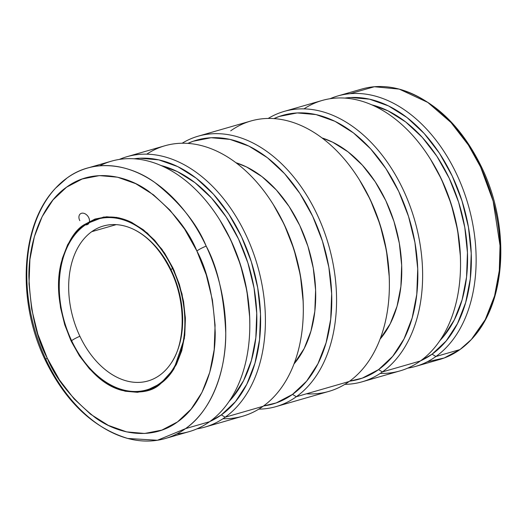 <?xml version="1.0" encoding="UTF-8"?>
<svg xmlns="http://www.w3.org/2000/svg" width="527" height="527" viewBox="0 0 527 527"><rect width="100%" height="100%" fill="white"/><g stroke="black" fill="none" stroke-linecap="round" stroke-linejoin="round"><path stroke-width="0.79" d="M382.391 371.924L378.577 369.605A137.33 92.956 73.9 0 1 349.605 381.179L362.253 378.149L378.577 369.605L382.391 371.924A140.709 95.242 73.9 0 1 362.102 381.818A140.709 95.242 73.9 0 1 344.836 384.354A140.709 95.242 -106.1 0 0 382.391 371.924L420.302 361.008L382.391 371.924A140.709 95.242 -106.1 0 0 404.598 192.744A140.709 95.242 -106.1 0 0 268.23 118.43A140.709 95.242 73.9 0 1 284.205 111.395A140.709 95.242 73.9 0 1 409.459 204.535A140.709 95.242 73.9 0 1 382.391 371.924M380.033 339.19A114.596 77.568 -106.1 0 0 395.296 225.826A114.596 77.568 -106.1 0 0 322.063 137.955L332.662 142.185L348.064 151.862L362.418 165.201L375.171 181.696L385.836 200.708L393.998 221.518L399.341 243.316L401.673 265.265L400.889 286.523L397.029 306.273L390.237 323.762L380.033 339.19M276.036 406.607A140.709 95.242 73.9 0 1 258.77 409.15A140.709 95.242 -106.1 0 0 296.326 396.719L349.151 381.502L296.326 396.719A140.709 95.242 73.9 0 1 276.036 406.607L328.861 391.39A140.709 95.242 -106.1 0 0 349.151 381.502A140.709 95.242 73.9 0 1 306.418 393.814M204.884 427.107A140.709 95.242 73.9 0 1 196.946 428.859A140.709 95.242 -106.1 0 0 225.174 417.213L263.085 406.297L225.174 417.213A140.709 95.242 73.9 0 1 204.884 427.107L242.795 416.185A140.709 95.242 -106.1 0 0 263.085 406.297A140.709 95.242 73.9 0 1 222.993 418.715M296.326 396.719L292.511 394.4A137.33 92.956 73.9 0 1 263.533 405.968L276.188 402.938L292.511 394.4L296.326 396.719A140.709 95.242 -106.1 0 0 318.532 217.539A140.709 95.242 -106.1 0 0 182.164 143.225A140.709 95.242 73.9 0 1 198.139 136.19A140.709 95.242 73.9 0 1 323.394 229.324A140.709 95.242 73.9 0 1 296.326 396.719M362.102 381.818L400.013 370.896A140.709 95.242 -106.1 0 0 420.302 361.008A140.709 95.242 73.9 0 1 380.217 373.426M439.781 340.752A131.981 89.333 -106.1 0 0 460.111 207.151A131.981 89.333 -106.1 0 0 371.825 104.847L387.971 110.828L405.711 121.968L422.246 137.33L436.929 156.328L449.215 178.231L458.609 202.19L464.768 227.295L467.449 252.578L466.553 277.064L462.107 299.81L454.281 319.948L443.385 336.7L439.781 340.758M415.612 366.403L439.663 359.473A140.709 95.242 -106.1 0 0 459.952 349.585L435.901 356.515A140.709 95.242 73.9 0 1 415.612 366.403A140.709 95.242 73.9 0 1 407.667 368.156A140.709 95.242 -106.1 0 0 435.901 356.515L432.087 354.19A137.33 92.956 73.9 0 1 420.566 360.817M225.174 417.213L221.36 414.894A137.33 92.956 73.9 0 1 209.838 421.521L221.36 414.894L225.174 417.213A140.709 95.242 -106.1 0 0 250.055 244.264A140.709 95.242 -106.1 0 0 119.333 159.424A140.709 95.242 73.9 0 1 126.987 156.684A140.709 95.242 73.9 0 1 252.242 249.824A140.709 95.242 73.9 0 1 225.174 417.213M165.234 438.53A140.709 95.242 73.9 0 1 46.383 360.521A9.657 1.66 -25.3 0 1 45.315 360.257C65.618 401.772 93.101 427.838 127.778 438.471L157.454 440.256L185.524 428.635L209.575 421.705L185.524 428.635A140.709 95.242 73.9 0 1 165.234 438.53L189.292 431.6A140.709 95.242 -106.1 0 0 209.575 421.705A140.709 95.242 73.9 0 1 176.92 433.892M46.383 360.521A140.709 95.242 73.9 0 1 67.048 178.001L55.651 188.08C20.296 224.752 16.627 301.332 45.322 360.264A9.657 1.66 -25.3 0 1 47.219 358.11C36.58 338.42 30.474 311.378 28.899 276.971C28.471 243.546 40.948 204.891 66.573 187.171C91.751 168.521 125.228 174.279 148.621 191.261C172.145 209.95 188.231 229.858 196.874 250.971A9.657 1.66 -25.3 0 1 206.182 246.116C196.953 223.573 179.779 202.322 154.661 182.368C129.675 164.233 93.931 158.08 67.048 178.001A140.709 95.242 73.9 0 1 87.337 168.106A140.709 95.242 73.9 0 1 206.182 246.116A9.657 1.66 154.7 0 0 196.874 250.971C207.519 270.654 213.626 297.696 215.2 332.102C215.629 365.527 203.145 404.183 177.527 421.903C152.343 440.552 118.871 434.795 95.473 417.812C71.949 399.123 55.869 379.223 47.219 358.11A9.657 1.66 154.7 0 0 45.315 360.257M85.4 224.884A6.436 4.611 -125.6 0 1 84.28 224.64C74.926 229.917 67.252 242.532 61.27 262.499C55.467 285.226 58.747 311.391 71.112 341.002C85.914 368.867 102.778 385.309 121.697 390.336C138.759 393.807 151.466 391.838 159.813 384.433A6.436 4.611 -125.6 0 1 160.689 383.511A6.436 4.611 54.4 0 0 159.813 384.433L174.068 368.663L184.364 338.42L185.339 317.471L182.039 294.02L174.048 270.377L161.973 249.317L147.329 233.053L131.981 222.565L116.816 217.427L103.654 217.025L84.28 224.64A6.436 4.611 54.4 0 0 89.399 219.647A6.436 4.611 54.4 0 0 82.159 213.158A6.436 4.611 54.4 0 0 79.808 220.635M350.08 93.687L374.348 86.744L399.222 89.109L427.786 102.422L451.007 122.527L468.378 145.024L480.617 167.066A9.657 1.66 -25.3 0 1 481.685 167.322A9.657 1.66 154.7 0 0 480.617 167.066L493.147 201.162L500.031 245.589L499.3 270.608L494.583 295.897L485.281 319.586L471.349 339.5L459.952 349.585L444.221 357.978L427.298 361.766M185.524 428.635C212.882 409.716 226.208 368.439 225.747 332.748C224.067 296.016 217.546 267.136 206.182 246.116A140.709 95.242 73.9 0 1 185.524 428.635M196.874 250.971L206.261 274.896L212.407 299.962L215.088 325.199L214.186 349.651L209.746 372.358L201.94 392.47L191.057 409.196L177.527 421.903L161.861 430.098L144.668 433.471L126.605 431.883L108.364 425.408L90.657 414.281L74.149 398.946L59.485 379.974L47.219 358.11L37.839 334.184L31.686 309.118L29.011 283.875L29.907 259.429L34.347 236.715L42.16 216.61L53.036 199.878L66.573 187.171L82.232 178.976L99.432 175.61L117.495 177.191L135.729 183.673L153.443 194.792L169.951 210.135L184.615 229.1L196.874 250.971M84.28 224.64L75.071 233.29L67.667 244.68L62.351 258.368L59.327 273.829L58.714 290.469L60.533 307.656L64.722 324.718L71.112 341.002L79.458 355.89L89.438 368.801L100.677 379.249L112.732 386.818L125.149 391.225L137.448 392.305L149.154 390.013L159.813 384.433L169.029 375.784L176.433 364.394L181.749 350.705L184.773 335.244L185.385 318.604L183.561 301.424L179.378 284.356L172.988 268.072L164.641 253.184L154.655 240.272L143.423 229.831L131.361 222.256L118.944 217.849L106.652 216.768L94.946 219.061L84.28 224.64M99.702 165.814A140.709 95.242 73.9 0 1 219.192 219.008A140.709 95.242 73.9 0 1 249.805 325.278A140.709 95.242 73.9 0 1 209.575 421.705A140.709 95.242 -106.1 0 0 236.649 254.317A140.709 95.242 -106.1 0 0 111.388 161.176L87.337 168.106M344.869 98.075L350.699 97.521L369.519 99.168L388.531 105.92L406.989 117.514L424.189 133.496L439.472 153.265L452.252 176.058L462.034 200.991L468.437 227.111L471.23 253.415L470.295 278.895L465.664 302.564L457.528 323.519L446.191 340.949L432.087 354.19L435.901 356.515A140.709 95.242 -106.1 0 0 460.782 183.561A140.709 95.242 -106.1 0 0 330.054 98.72A140.709 95.242 73.9 0 1 337.708 95.98A140.709 95.242 73.9 0 1 462.969 189.121A140.709 95.242 73.9 0 1 435.901 356.515L459.952 349.585A140.709 95.242 -106.1 0 0 480.617 167.066A140.709 95.242 -106.1 0 0 361.766 89.05L337.708 95.98M249.805 324.408L249.686 317.234L246.899 290.93L240.49 264.811L230.707 239.871L219.772 219.937M249.805 325.278L249.805 323.901A137.33 92.956 -106.1 0 0 219.93 220.181A137.33 92.956 -106.1 0 0 219.561 219.601M229.061 401.455A131.981 89.333 -106.1 0 0 249.39 267.854A131.981 89.333 -106.1 0 0 161.104 165.544L177.25 171.532L194.99 182.671L211.518 198.033L226.208 217.032L238.487 238.935L247.888 262.894L254.047 287.999L256.728 313.282L255.826 337.761L251.379 360.514L243.56 380.652L232.657 397.404L229.054 401.455M134.148 158.779L139.971 158.219L158.798 159.872L177.803 166.624L196.261 178.218L213.461 194.2L228.744 213.969L241.524 236.761L251.307 261.695L257.716 287.814L260.503 314.118L259.567 339.592L254.943 363.268L246.801 384.223L235.464 401.653L221.36 414.894A137.33 92.956 73.9 0 0 249.969 257.631A137.33 92.956 73.9 0 0 134.148 158.779M344.875 98.075A137.33 92.956 73.9 0 1 460.697 196.927A137.33 92.956 73.9 0 1 432.087 354.19L420.559 360.824M460.532 263.704L460.414 256.53L457.627 230.227L451.217 204.107L441.435 179.173L430.5 159.233M304.007 108.865A140.709 95.242 73.9 0 1 429.913 158.311A140.709 95.242 73.9 0 1 460.526 264.58A140.709 95.242 73.9 0 1 420.302 361.008A140.709 95.242 -106.1 0 0 447.37 193.613A140.709 95.242 -106.1 0 0 322.116 100.473L284.205 111.395M460.526 264.58L460.532 263.197A137.33 92.956 -106.1 0 0 430.651 159.477A137.33 92.956 -106.1 0 0 430.282 158.897M146.783 154.154A140.709 95.242 73.9 0 1 272.696 203.6A140.709 95.242 73.9 0 1 303.308 309.869A140.709 95.242 73.9 0 1 263.085 406.297A140.709 95.242 -106.1 0 0 290.153 238.902A140.709 95.242 -106.1 0 0 164.898 145.762L126.987 156.684M187.889 143.384L193.205 141.236L211.123 137.725L229.95 139.378L248.955 146.124L267.413 157.718L284.62 173.706L299.903 193.475L312.676 216.261L322.458 241.195L328.868 267.314L331.654 293.625L330.719 319.098L326.094 342.767L317.952 363.722L306.615 381.159L292.511 394.4A137.33 92.956 73.9 0 0 316.398 224.634A137.33 92.956 73.9 0 0 187.895 143.384M293.967 363.979L304.171 348.551L310.963 331.068L314.823 311.319L315.607 290.054L313.275 268.105L307.933 246.307L299.771 225.503L289.106 206.485L276.352 189.99L261.998 176.65L246.596 166.98L235.997 162.744A114.596 77.568 -106.1 0 1 309.23 250.615A114.596 77.568 -106.1 0 1 293.967 363.979M303.308 308.993L303.196 301.819L300.403 275.516L294 249.396L284.218 224.462L273.282 204.522M303.308 309.869L303.308 308.486A137.33 92.956 -106.1 0 0 273.434 204.766A137.33 92.956 -106.1 0 0 273.065 204.186M230.674 130.861A140.709 95.242 73.9 0 1 358.762 178.805A140.709 95.242 73.9 0 1 389.374 285.074A140.709 95.242 73.9 0 1 349.151 381.502A140.709 95.242 -106.1 0 0 376.219 214.107A140.709 95.242 -106.1 0 0 250.964 120.973L198.139 136.19M389.374 284.198L389.262 277.031L386.469 250.72L380.066 224.601L370.283 199.667L359.348 179.727M389.374 285.074L389.381 283.691A137.33 92.956 -106.1 0 0 359.5 179.977A137.33 92.956 -106.1 0 0 359.131 179.391M273.954 118.588L279.27 116.447L297.188 112.93L316.016 114.583L335.02 121.335L353.479 132.923L370.685 148.91L385.968 168.68L398.741 191.466L408.524 216.406L414.933 242.525L417.72 268.829L416.785 294.303L412.16 317.979L404.018 338.933L392.681 356.364L378.577 369.605A137.33 92.956 73.9 0 0 402.463 199.838A137.33 92.956 73.9 0 0 273.961 118.588M168.673 366.575A80.624 54.577 73.9 0 1 159.622 375.303A80.624 54.577 73.9 0 1 147.995 380.968A80.624 54.577 73.9 0 1 79.893 336.266A9.657 1.66 154.7 0 0 71.606 340.653A88.846 60.137 73.9 0 1 84.649 225.411A88.846 60.137 -106.1 0 0 71.606 340.653A88.846 60.137 -106.1 0 0 159.457 383.663L161.15 383.175L159.457 383.663A88.846 60.137 73.9 0 1 146.644 389.908A88.846 60.137 73.9 0 1 71.606 340.653A9.657 1.66 -25.3 0 1 79.893 336.266A80.624 54.577 73.9 0 1 91.731 231.682L116.217 224.627L91.731 231.682A80.624 54.577 73.9 0 1 103.358 226.017A80.624 54.577 73.9 0 1 171.459 270.72A80.624 54.577 73.9 0 1 159.622 375.303A80.624 54.577 73.9 0 1 79.893 336.266A80.624 54.577 73.9 0 1 91.731 231.682A80.624 54.577 73.9 0 1 124.319 225.918M171.459 270.72A9.657 1.66 -25.3 0 1 170.774 270.45A9.657 1.66 -25.3 0 1 172.5 268.421A88.846 60.137 -106.1 0 0 84.649 225.411A88.846 60.137 73.9 0 1 97.462 219.166A88.846 60.137 73.9 0 1 172.5 268.421A9.657 1.66 154.7 0 0 170.774 270.45C186.327 302.017 185.59 343.387 170.748 363.749M159.457 383.663A88.846 60.137 -106.1 0 0 172.5 268.421A88.846 60.137 73.9 0 1 159.457 383.663M174.068 368.663C170.247 374.928 165.788 379.875 160.689 383.511L148.917 389.255M399.222 89.109C433.899 99.741 461.382 125.808 481.678 167.316C510.367 226.241 506.71 302.827 471.349 339.5M131.981 222.565C120.479 216.953 109.728 215.602 99.735 218.507M219.192 219.008L219.93 220.181M429.913 158.311L430.651 159.477M272.696 203.6L273.434 204.766M358.762 178.805L359.5 179.977M131.79 228.494C147.402 235.51 160.392 249.495 170.774 270.456"/></g></svg>
